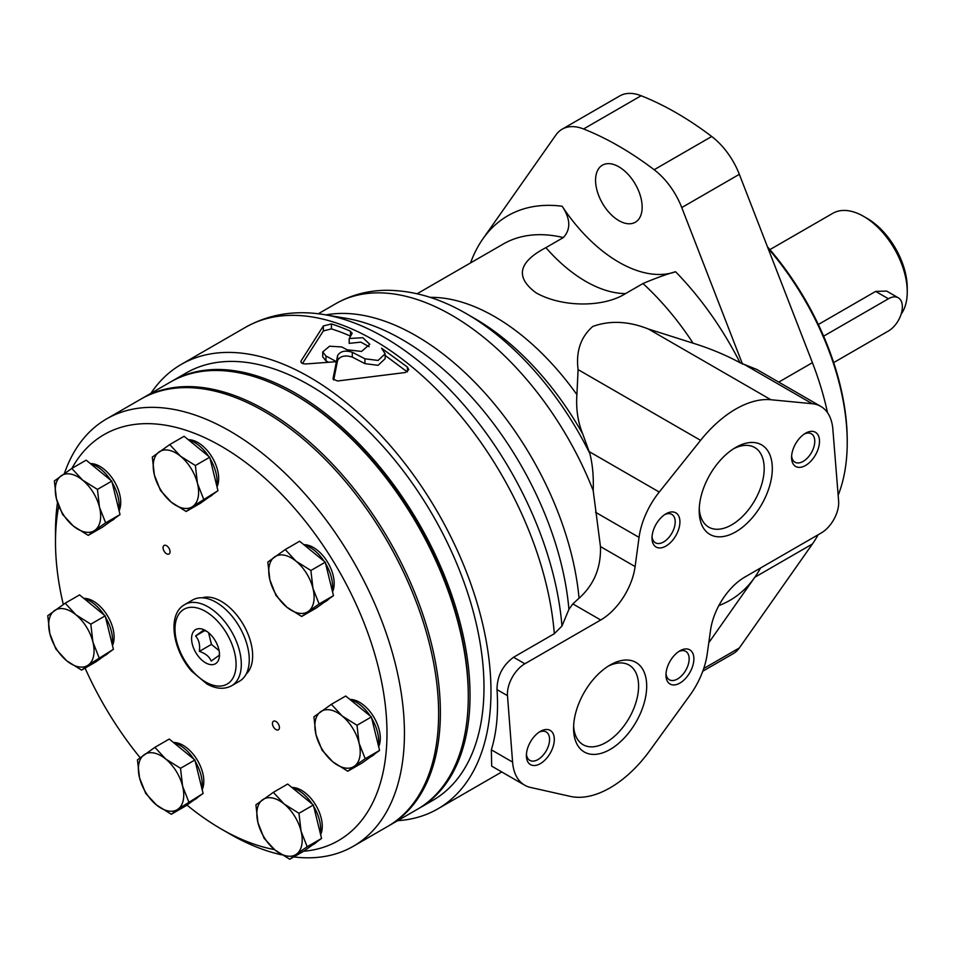 <?xml version="1.0" encoding="UTF-8"?>
<svg xmlns="http://www.w3.org/2000/svg" width="955" height="955" viewBox="0 0 955 955"><rect width="100%" height="100%" fill="white"/><g stroke="black" fill="none" stroke-linecap="round" stroke-linejoin="round"><path stroke-width="1.43" d="M572.821 603.894L600.707 619.998L524.868 663.773A24.675 14.241 120 0 0 507.487 695.67L512.584 762.078A59.222 34.189 120 0 0 524.689 785.189L491.67 766.125L491.359 749.83C496.672 732.378 498.558 712.299 497.006 689.617C497.077 676.2 502.593 665.42 513.563 657.255L554.318 633.714L561.958 626.062L568.917 609.374L572.821 603.894L579.04 598.212C593.998 584.818 601.137 567.592 600.456 546.57L593.198 490.572C593.712 476.664 592.601 464.333 589.856 453.577L582.837 434.191C577.87 422.026 575.889 408.847 576.904 394.654L578.097 369.621C575.805 351.428 580.712 337.043 592.792 326.443C609.97 320.259 628.509 321.119 648.409 329.021L693.091 343.191C710.126 348.491 725.776 355.009 740.041 362.733A222.061 128.209 -120 0 0 675.567 271.733C666.435 274.252 655.572 278.192 642.966 283.54L625.513 293.615C603.238 307.749 561.588 307.367 536.042 292.803C514.996 277.201 518.279 262.148 545.89 247.643A127.313 73.511 -120 0 0 625.513 293.615M524.689 785.189A59.222 34.189 120 0 0 530.407 787.409L570.302 796.386A98.699 56.978 120 0 0 649.961 750.403L689.856 695.347A59.222 34.189 120 0 0 707.201 654.032L710.544 630.169A49.35 28.495 120 0 1 744.912 577.035L821.24 532.962A24.675 14.241 120 0 0 838.621 501.005L832.867 429.32A59.222 34.189 120 0 0 820.763 406.376A59.222 34.189 120 0 0 812.251 403.714L770.9 399.739A98.699 56.978 120 0 0 700.588 440.339L659.248 492.052A59.222 34.189 120 0 0 639.05 537.39L635.111 566.578A49.35 28.495 120 0 1 600.707 619.998M740.041 362.733L756.814 369.454L820.763 406.376M708.777 642.751L754.844 577.226A222.061 128.209 -120 0 0 760.55 567.998M702.773 671.222L733.154 653.686A54.972 31.742 -120 0 0 739.337 647.956L812.418 543.992A222.061 128.209 -120 0 0 818.125 534.764M827.519 412.691A222.061 128.209 -120 0 0 812.418 362.673L739.337 174.323A54.972 31.742 -120 0 0 711.726 136.493A320.761 185.186 -120 0 0 641.139 95.739A54.972 31.742 -120 0 0 619.7 95.966L562.125 129.2A54.972 31.742 -120 0 0 555.953 134.93L482.872 238.893A222.061 128.209 -120 0 0 470.529 262.923M675.567 271.733A127.313 73.511 -120 0 1 562.149 206.244C570.565 218.91 570.959 229.343 563.343 237.568L545.89 247.643M328.46 362.172A250.688 144.73 -120 0 0 325.965 360.883L322.706 356.812L322.706 351.953L329.582 346.199L341.711 346.952A256.609 148.156 60 0 1 347.059 349.769L361.563 351.428L369.8 344.301L362.816 337.712L349.196 338.512L351.941 333.82L350.533 331.266L350.533 336.136A250.688 144.73 -120 0 0 331.433 328.89L323.351 330.931L302.496 363.461M364.953 358.794L364.953 363.64L378.073 365.335L385.163 358.65L385.163 353.792L378.073 360.465L364.953 358.794L352.288 352.264C345.161 350.067 340.255 351.177 337.593 355.582L337.593 360.417L333.677 380.03M407.308 371.925L385.163 355.439M364.953 363.64L352.288 357.098C345.149 354.914 340.243 356.024 337.593 360.417M350.533 331.266A256.609 148.156 -120 0 0 331.433 323.936L323.351 325.953L301.112 360.871C300.562 362.936 302.269 363.962 306.257 363.939L336.339 361.694L336.339 366.517L336.339 361.694A256.609 148.156 -120 0 0 325.965 356.036L325.965 360.883M349.196 338.512L349.196 343.358L360.871 342.141L369.131 346.725M331.433 323.936L331.433 328.89M397.65 820.679A256.609 148.156 -120 0 0 437.82 808.873A256.609 148.156 -120 0 0 437.832 512.572A256.609 148.156 -120 0 0 181.223 364.428A256.609 148.156 -120 0 0 150.914 393.317M301.112 362.423L300.885 361.659M351.941 333.82L352.168 333.032M322.706 351.953L325.965 356.036M337.593 355.582L333.02 378.753M385.163 353.792L381.558 348.205L407.439 367.09L407.439 371.853M333.044 379.004L337.497 380.997L405.338 372.51L408.788 369.633L407.439 367.09M568.917 609.374A237.21 136.959 -120 0 0 346.128 318.313L324.545 314.673A252.657 145.876 -120 0 0 320.2 314.016C292.934 310.268 268.009 314.72 245.411 327.362A256.609 148.156 -120 0 1 435.002 387.766A256.609 148.156 -120 0 1 554.318 633.714M610.138 749.436A51.701 29.856 -60 0 1 573.573 728.331A51.701 29.856 -60 0 1 610.126 665.002A51.701 29.856 -60 0 1 646.69 686.12A51.701 29.856 -60 0 1 610.138 749.436M540.339 763.63A19.745 11.4 -60 0 1 526.384 755.572A19.745 11.4 -60 0 1 540.339 731.399A19.745 11.4 -60 0 1 554.306 739.457A19.745 11.4 -60 0 1 540.339 763.63M679.924 683.052A19.745 11.4 -60 0 1 665.957 674.994A19.745 11.4 -60 0 1 679.924 650.821A19.745 11.4 -60 0 1 693.879 658.878A19.745 11.4 -60 0 1 679.924 683.052M735.744 531.863A51.701 29.856 -60 0 1 699.191 510.758A51.701 29.856 -60 0 1 735.744 447.429A51.701 29.856 -60 0 1 772.309 468.547A51.701 29.856 -60 0 1 735.744 531.863M665.957 546.057A19.745 11.4 -60 0 1 652.002 537.999A19.745 11.4 -60 0 1 665.957 513.826A19.745 11.4 -60 0 1 679.924 521.884A19.745 11.4 -60 0 1 665.957 546.057M805.531 465.479A19.745 11.4 -60 0 1 791.576 457.421A19.745 11.4 -60 0 1 805.531 433.236A19.745 11.4 -60 0 1 819.497 441.306A19.745 11.4 -60 0 1 805.531 465.479M804.301 434.012A16.402 9.466 -60 0 1 811.38 433.797A16.402 9.466 -60 0 1 813.887 446.928A16.402 9.466 -60 0 1 803.179 461.384A16.402 9.466 -60 0 1 794.978 462.196A16.402 9.466 -60 0 1 791.635 455.953M664.728 514.602A16.402 9.466 -60 0 1 671.807 514.375A16.402 9.466 -60 0 1 674.314 527.518A16.402 9.466 -60 0 1 663.606 541.963A16.402 9.466 -60 0 1 655.405 542.786A16.402 9.466 -60 0 1 652.062 536.543M733.667 448.707A45.971 26.537 -60 0 1 754.677 447.501A45.971 26.537 -60 0 1 761.72 484.328A45.971 26.537 -60 0 1 731.697 524.844A45.971 26.537 -60 0 1 708.706 527.124A45.971 26.537 -60 0 1 699.251 508.311M678.683 651.597A16.402 9.466 -60 0 1 685.762 651.37A16.402 9.466 -60 0 1 688.269 664.513A16.402 9.466 -60 0 1 677.561 678.957A16.402 9.466 -60 0 1 669.36 679.769A16.402 9.466 -60 0 1 666.017 673.538M539.109 732.175A16.402 9.466 -60 0 1 546.188 731.948A16.402 9.466 -60 0 1 548.695 745.091A16.402 9.466 -60 0 1 537.987 759.547A16.402 9.466 -60 0 1 529.786 760.359A16.402 9.466 -60 0 1 526.444 754.116M608.049 666.28A45.971 26.537 -60 0 1 629.059 665.074A45.971 26.537 -60 0 1 636.114 701.913A45.971 26.537 -60 0 1 606.079 742.417A45.971 26.537 -60 0 1 583.087 744.697A45.971 26.537 -60 0 1 573.633 725.884M352.288 352.264L352.288 357.098M561.958 626.062A252.657 145.876 -120 0 0 324.545 314.673M742.524 364.165L681.763 207.569A54.972 31.742 -120 0 0 654.151 169.727A320.761 185.186 -120 0 0 583.565 128.973A54.972 31.742 -120 0 0 562.125 129.2M618.852 220.605A32.936 19.016 -120 0 0 635.326 222.24A32.936 19.016 -120 0 0 635.326 184.196A32.936 19.016 -120 0 0 602.39 165.179A32.936 19.016 -120 0 0 597.341 191.573A32.936 19.016 -120 0 0 618.852 220.605M833.679 362.602L888.413 331.003A19.745 11.4 120 0 0 901.305 313.61A19.745 11.4 120 0 0 898.273 297.793L886.682 291.096L875.651 291.406L818.34 324.497M898.273 297.793A19.745 11.4 120 0 0 888.413 298.772L823.628 336.172M901.162 314.076A61.681 35.61 -120 0 0 907.25 291.92L907.25 287.897A56.751 32.768 -120 0 0 867.128 218.385L863.63 216.379A61.681 35.61 -120 0 0 832.796 213.323L769.897 249.625M907.25 291.92A61.681 35.61 -120 0 0 863.63 216.379M838.156 495.263A203.558 117.525 -120 0 0 847.228 442.404L847.228 440.398A201.087 116.104 -120 0 0 767.462 246.82M847.228 442.404A203.558 117.525 -120 0 0 767.999 248.193M418.063 808.885A246.736 142.45 -120 0 0 418.935 808.384L432.89 800.326A246.736 142.45 -120 0 0 432.89 515.425A246.736 142.45 -120 0 0 186.153 372.975L172.198 381.033A246.736 142.45 -120 0 0 171.327 381.534M418.935 808.384A246.736 142.45 -120 0 0 418.935 523.483A246.736 142.45 -120 0 0 172.198 381.033M388.399 826.015A246.736 142.45 -120 0 0 389.27 825.514A246.736 142.45 -120 0 0 389.27 540.602A246.736 142.45 -120 0 0 142.546 398.151A246.736 142.45 -120 0 0 141.674 398.665M389.27 825.514L417.192 809.398A246.736 142.45 -120 0 0 468.284 696.446A246.736 142.45 -120 0 0 293.83 394.26A246.736 142.45 -120 0 0 170.456 382.036L142.546 398.151M468.284 696.446L468.284 694.428A244.265 141.03 -120 0 0 295.572 395.263L293.83 394.26M208.584 632.711L211.449 644.398L219.089 650.641M169.727 444.576L184.1 436.28L209.742 457.23L217.955 490.691L200.526 503.19L186.153 511.486L192.838 506.413A32.076 18.515 -120 0 0 197.458 483.421L195.369 465.527L180.531 456.215L169.727 444.576L152.299 457.087L154.376 474.981A32.076 18.515 -120 0 0 171.303 502.187A32.076 18.515 -120 0 0 192.838 506.413L217.955 490.691M90.367 463.593A29.366 16.951 60 0 1 114.039 480.902A29.366 16.951 60 0 1 119.089 510.758M208.811 497.245L210.446 496.302A32.076 18.515 -120 0 0 213.049 494.213M216.773 485.832A32.076 18.515 -120 0 0 210.1 458.675M208.608 456.299A32.076 18.515 -120 0 0 188.422 439.813M120.02 514.566L105.647 522.863L99.511 507.308L97.434 489.402L111.807 481.105L120.02 514.566L102.591 527.076L88.218 535.373L73.368 526.062A32.076 18.515 -120 0 0 94.903 530.288L88.218 535.373M211.449 644.398L199.368 651.382C200.228 645.055 198.962 639.91 195.572 635.935L204.824 630.598M219.435 653.208L219.244 655.273L211.198 661.051C209.408 656.634 205.456 653.411 199.368 651.382M207.08 631.553L203.618 630.169L195.572 635.935M195.118 629.942A19.745 11.4 -120 0 0 200.574 658.878A19.745 11.4 -120 0 0 219.495 654.748A19.745 11.4 -120 0 0 205.54 630.563A19.745 11.4 -120 0 0 195.118 629.942M357.003 725.263L371.376 716.966L379.589 750.427L362.16 762.938L347.787 771.234L354.472 766.149A32.076 18.515 -120 0 0 359.08 743.169L357.003 725.263L342.153 715.964A32.076 18.515 -120 0 0 320.617 711.738A32.076 18.515 -120 0 0 316.01 734.717A32.076 18.515 -120 0 0 332.937 761.923A32.076 18.515 -120 0 0 354.472 766.149L365.216 758.724L359.08 743.169A32.076 18.515 -120 0 0 342.153 715.964L331.361 704.312L313.92 716.823L316.01 734.717L322.133 750.284L332.937 761.923L347.787 771.234M365.216 758.724L379.589 750.427M203.582 498.988L197.458 483.421A32.076 18.515 -120 0 0 180.531 456.215A32.076 18.515 -120 0 0 158.984 452.002A32.076 18.515 -120 0 0 154.376 474.981L160.512 490.536L171.303 502.187L186.153 511.486M97.434 489.402L82.584 480.102L71.792 468.451L54.363 480.962L56.441 498.868L62.576 514.423L73.368 526.062A32.076 18.515 -120 0 1 56.441 498.868A32.076 18.515 -120 0 1 61.048 475.877A32.076 18.515 -120 0 1 82.584 480.102A32.076 18.515 -120 0 1 99.511 507.308A32.076 18.515 -120 0 1 94.903 530.288L105.647 522.863M71.792 468.451L86.165 460.155L111.807 481.105M298.975 813.302L313.359 804.993L321.56 838.454L304.132 850.965L289.759 859.261L296.456 854.176A32.076 18.515 -120 0 0 301.064 831.196L298.975 813.302L284.136 803.991L273.333 792.352L255.904 804.85L257.981 822.756L264.117 838.311L274.909 849.962L289.759 859.261M307.188 846.751L301.064 831.196A32.076 18.515 -120 0 0 284.136 803.991A32.076 18.515 -120 0 0 262.601 799.765A32.076 18.515 -120 0 0 257.981 822.756A32.076 18.515 -120 0 0 274.909 849.962A32.076 18.515 -120 0 0 296.456 854.176L307.188 846.751L321.56 838.454M188.732 801.758L182.596 786.192A32.076 18.515 -120 0 0 165.669 758.986A32.076 18.515 -120 0 0 144.133 754.772A32.076 18.515 -120 0 0 139.525 777.752A32.076 18.515 -120 0 0 156.453 804.958A32.076 18.515 -120 0 0 177.988 809.172L203.105 793.45L185.676 805.96L171.303 814.257L177.988 809.172A32.076 18.515 -120 0 0 182.596 786.192L180.519 768.298L165.669 758.986L154.877 747.347L137.448 759.858L139.525 777.752L145.661 793.307L156.453 804.958L171.303 814.257M273.333 792.352L287.706 784.043L313.359 804.993M188.302 439.718A29.366 16.951 60 0 1 211.974 457.015A29.366 16.951 60 0 1 217.024 486.883M246.175 674.063A44.408 25.642 -120 0 0 243.453 624.797A44.408 25.642 -120 0 0 202.162 597.806M303.63 851.251A234.393 135.335 -120 0 0 349.972 591.384A234.393 135.335 -120 0 0 97.541 438.823A234.393 135.335 -120 0 0 71.9 468.392M58.733 506.174A234.393 135.335 -120 0 0 55.497 541.927A234.393 135.335 -120 0 0 63.305 604.467M85.079 668.118A234.393 135.335 -120 0 0 140.146 757.709M186.941 805.053A234.393 135.335 -120 0 0 221.238 829A234.393 135.335 -120 0 0 274.479 849.604M303.821 544.684A29.366 16.951 60 0 1 327.493 561.982A29.366 16.951 60 0 1 332.543 591.849M291.92 787.481A29.366 16.951 60 0 1 315.58 804.79A29.366 16.951 60 0 1 320.629 834.646M273.333 721.323A4.93 2.853 -120 0 0 273.536 727.053A4.93 2.853 -120 0 0 278.406 729.787A4.93 2.853 -120 0 0 278.406 724.081A4.93 2.853 -120 0 0 273.464 721.24A4.93 2.853 -120 0 0 273.333 721.323M173.452 742.477A29.366 16.951 60 0 1 197.124 759.786A29.366 16.951 60 0 1 202.174 789.654M83.754 598.343A29.366 16.951 60 0 1 107.426 615.641A29.366 16.951 60 0 1 112.475 645.508M163.95 545.544A4.93 2.853 -120 0 0 164.153 551.274A4.93 2.853 -120 0 0 169.023 554.007A4.93 2.853 -120 0 0 169.023 548.301A4.93 2.853 -120 0 0 164.081 545.46A4.93 2.853 -120 0 0 163.95 545.544M349.936 699.454A29.366 16.951 60 0 1 373.608 716.751A29.366 16.951 60 0 1 378.658 746.619M370.445 756.993L372.08 756.05A32.076 18.515 -120 0 0 374.682 753.949M378.395 745.568A32.076 18.515 -120 0 0 371.734 718.423M370.23 716.035A32.076 18.515 -120 0 0 350.055 699.549M331.361 704.312L345.734 696.016L371.376 716.966M312.965 588.387L310.888 570.493L296.038 561.194L285.247 549.543L267.818 562.053L269.895 579.948L276.031 595.514L286.822 607.153L301.673 616.464L316.045 608.156L333.474 595.657L319.101 603.954L312.965 588.387A32.076 18.515 -120 0 0 296.038 561.194A32.076 18.515 -120 0 0 274.503 556.968A32.076 18.515 -120 0 0 269.895 579.948A32.076 18.515 -120 0 0 286.822 607.153A32.076 18.515 -120 0 0 308.358 611.379A32.076 18.515 -120 0 0 312.965 588.387M285.247 549.543L299.619 541.246L325.261 562.197L333.474 595.657M310.888 570.493L325.261 562.197M319.101 603.954L301.673 616.464M312.416 845.02L314.052 844.077A32.076 18.515 -120 0 0 316.654 841.976M320.379 833.608A32.076 18.515 -120 0 0 313.706 806.45M312.213 804.062A32.076 18.515 -120 0 0 292.039 787.577M154.877 747.347L169.25 739.051L194.892 760.001L203.105 793.45M193.96 800.015L195.596 799.072A32.076 18.515 -120 0 0 198.198 796.971M201.911 788.603A32.076 18.515 -120 0 0 195.25 761.445M193.746 759.07A32.076 18.515 -120 0 0 173.571 742.584M180.519 768.298L194.892 760.001M65.179 603.202L47.75 615.712L49.827 633.607L55.963 649.161L66.755 660.812A32.076 18.515 -120 0 0 88.29 665.038L113.406 649.304L95.978 661.815L81.605 670.112L88.29 665.038A32.076 18.515 -120 0 0 92.91 642.047L90.821 624.152L75.97 614.841L65.179 603.202L79.552 594.905L105.193 615.856L113.406 649.304M99.034 657.613L92.91 642.047A32.076 18.515 -120 0 0 75.97 614.841A32.076 18.515 -120 0 0 54.435 610.627A32.076 18.515 -120 0 0 49.827 633.607A32.076 18.515 -120 0 0 66.755 660.812L81.605 670.112M90.821 624.152L105.193 615.856M195.369 465.527L209.742 457.23M104.262 655.87L105.898 654.927A32.076 18.515 -120 0 0 108.5 652.826M112.224 644.458A32.076 18.515 -120 0 0 105.551 617.3M104.059 614.925A32.076 18.515 -120 0 0 83.873 598.439M110.876 521.132L112.511 520.188A32.076 18.515 -120 0 0 115.113 518.088M118.826 509.719A32.076 18.515 -120 0 0 112.165 482.562M110.661 480.174A32.076 18.515 -120 0 0 90.486 463.688M324.33 602.211L325.965 601.268A32.076 18.515 -120 0 0 328.568 599.179M332.28 590.799A32.076 18.515 -120 0 0 325.619 563.641M324.127 561.265A32.076 18.515 -120 0 0 303.941 544.78M293.806 856.933A246.736 142.45 -120 0 0 353.338 846.261L387.527 826.517A246.736 142.45 -120 0 0 387.527 541.616A246.736 142.45 -120 0 0 140.791 399.166L106.602 418.899A246.736 142.45 -120 0 0 99.75 423.328A246.736 142.45 -120 0 0 64.379 473.525M57.491 502.628A246.736 142.45 -120 0 0 55.497 531.851L55.497 541.927M221.238 829L229.964 834.037A246.736 142.45 -120 0 0 281.856 854.88M353.338 846.261A246.736 142.45 -120 0 0 353.338 561.361A246.736 142.45 -120 0 0 106.602 418.899M231.599 685.774C224.27 689.606 216.069 689.021 206.972 684.007L191.657 671.186C173.106 650.379 167.34 616.238 183.217 605.542L184.721 604.575A46.879 27.062 -120 0 1 231.599 631.637A46.879 27.062 -120 0 1 231.599 685.774L239.55 681.178A46.879 27.062 -120 0 0 239.55 627.053A46.879 27.062 -120 0 0 192.671 599.979L184.721 604.575A46.879 27.062 -120 0 0 183.42 605.41M648.409 329.021L770.9 399.739M744.506 364.595L812.251 403.714M718.84 605.589A222.061 128.209 -120 0 0 754.844 577.226L812.418 543.992M778.743 382.107L812.418 362.673M323.351 325.953L323.351 330.931M579.04 598.212A231.934 133.903 -120 0 0 325.918 314.899M513.563 657.255L524.868 663.773M595.538 512.274L639.05 537.39M589.199 451.62L659.248 492.052M589.856 453.577A223.243 128.889 -120 0 0 466.673 313.873A223.243 128.889 -120 0 0 466.482 313.753A223.243 128.889 -120 0 0 465.551 313.228M593.198 490.572A231.934 133.903 -120 0 0 335.79 303.678A231.934 133.903 -120 0 0 335.718 303.726L318.313 313.765M693.091 343.191A199.858 115.388 -120 0 0 642.966 283.54M563.343 237.568A199.858 115.388 -120 0 0 503.225 244.05L417.12 293.758M576.904 394.654A199.858 115.388 -120 0 0 430.144 297.363M582.837 434.191A211.401 122.049 -120 0 0 474.85 318.588A211.401 122.049 -120 0 0 474.683 318.493M562.149 206.244A222.061 128.209 -120 0 0 482.872 238.893M583.565 128.973L641.139 95.739M654.151 169.727L711.726 136.493M681.763 207.569L739.337 174.323M703.728 668.512L739.337 647.956M497.006 689.617L507.487 695.67M491.359 749.83L512.584 762.078M578.097 369.621L700.588 440.339M600.456 546.57L635.111 566.578M875.651 291.406L888.413 298.772M182.751 610.066A43.178 24.925 -120 0 0 199.332 677.62A43.178 24.925 -120 0 0 234.536 652.372A43.178 24.925 -120 0 0 182.751 610.066M437.82 808.873L501.781 771.95M181.223 364.428L245.411 327.362M466.673 313.873C439.682 298.103 412.727 290.236 385.808 290.296C367.723 290.559 351.058 295.023 335.79 303.678M474.85 318.588L466.482 313.753"/></g></svg>
